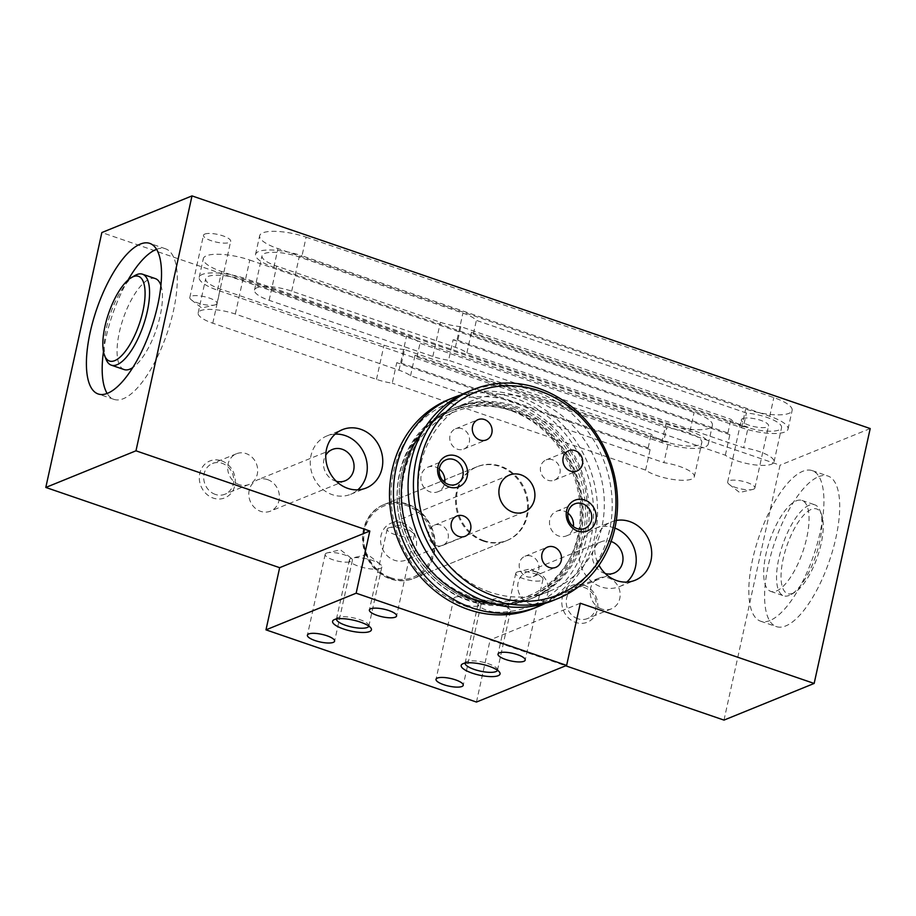 <?xml version="1.0" encoding="UTF-8"?>
<svg xmlns="http://www.w3.org/2000/svg" width="916" height="916" viewBox="0 0 916 916"><rect width="100%" height="100%" fill="white"/><g stroke="black" fill="none" stroke-linecap="round" stroke-linejoin="round"><path stroke-width="0.69" stroke-dasharray="4.58 3.44" d="M156.579 249.312A79.589 28.865 108.9 0 1 165.578 248.809A79.589 28.865 108.9 0 1 170.662 321.871A79.589 28.865 108.9 0 1 123.339 398.7A79.589 28.865 108.9 0 1 113.927 399.365A79.589 28.865 108.9 0 1 107.138 393.445M103.462 351.572A79.589 28.865 108.9 0 1 127.965 280.124M124.141 369.572A48.09 17.438 108.9 0 1 121.072 325.42A48.09 17.438 108.9 0 1 149.663 279.014A48.09 17.438 108.9 0 1 155.354 278.601M160.93 285.471A48.09 17.438 108.9 0 1 156.247 329.749A48.09 17.438 108.9 0 1 132.763 367.579M106.096 359.37A48.09 17.438 108.9 0 1 110.389 314.016A48.09 17.438 108.9 0 1 134.835 275.579M723.995 720.102L780.031 465.191L101.848 232.549M476.457 702.057L490.129 639.883L565.676 665.795M406.761 504.304A39.789 35.369 -112.1 0 1 434.413 540.932A39.789 35.369 -112.1 0 1 413.551 578.465A39.789 35.369 -112.1 0 1 390.365 578.912A39.789 35.369 -112.1 0 1 362.713 542.283A39.789 35.369 -112.1 0 1 383.586 504.739A39.789 35.369 -112.1 0 1 406.761 504.304M267.587 479.618A16.912 15.034 -112.1 0 1 279.334 495.19A16.912 15.034 -112.1 0 1 270.46 511.139A16.912 15.034 -112.1 0 1 260.613 511.334A16.912 15.034 -112.1 0 1 248.866 495.762A16.912 15.034 -112.1 0 1 257.728 479.812A16.912 15.034 -112.1 0 1 267.587 479.618M536.524 571.882A16.912 15.034 -112.1 0 1 548.272 587.442A16.912 15.034 -112.1 0 1 539.398 603.404A16.912 15.034 -112.1 0 1 529.551 603.587A16.912 15.034 -112.1 0 1 517.803 588.026A16.912 15.034 -112.1 0 1 526.666 572.065A16.912 15.034 -112.1 0 1 536.524 571.882M221.42 460.782A19.9 17.679 -112.1 0 1 234.862 485.446A19.9 17.679 -112.1 0 1 213.222 498.086A19.9 17.679 -112.1 0 1 199.78 473.412A19.9 17.679 -112.1 0 1 221.42 460.782M583.904 585.129A19.9 17.679 -112.1 0 1 597.347 609.793A19.9 17.679 -112.1 0 1 575.706 622.433A19.9 17.679 -112.1 0 1 562.264 597.759A19.9 17.679 -112.1 0 1 583.904 585.129M870.2 428.551L780.031 465.191M742.681 418.589A13.923 3.904 12.4 0 1 758.402 419.631A13.923 3.904 12.4 0 1 768.558 425.791A13.923 3.904 12.4 0 1 767.242 427.016A13.923 3.904 12.4 0 1 751.521 425.974A13.923 3.904 12.4 0 1 741.353 419.814A13.923 3.904 12.4 0 1 742.681 418.589M204.806 234.072A13.923 3.904 12.4 0 1 220.527 235.114A13.923 3.904 12.4 0 1 230.683 241.274A13.923 3.904 12.4 0 1 229.366 242.5A13.923 3.904 12.4 0 1 213.646 241.458A13.923 3.904 12.4 0 1 203.478 235.298A13.923 3.904 12.4 0 1 204.806 234.072M306.127 237.152L773.837 397.601A33.159 9.309 12.4 0 1 792.134 410.448A33.159 9.309 12.4 0 1 745.658 409.051L277.949 248.602A33.159 9.309 12.4 0 1 259.64 235.756A33.159 9.309 12.4 0 1 306.127 237.152L302.017 255.804L769.738 416.253A33.159 9.309 12.4 0 1 788.035 429.1A33.159 9.309 12.4 0 1 741.559 427.703L273.85 267.254A33.159 9.309 12.4 0 1 255.541 254.408A33.159 9.309 12.4 0 1 302.017 255.804M249.77 260.064L694.099 412.486A33.159 9.309 12.4 0 1 712.396 425.333A33.159 9.309 12.4 0 1 665.921 423.936L221.592 271.514A33.159 9.309 12.4 0 1 203.295 258.667A33.159 9.309 12.4 0 1 249.77 260.064L245.671 278.716L690 431.138A33.159 9.309 12.4 0 1 708.297 443.985A33.159 9.309 12.4 0 1 661.821 442.588L217.493 290.166A33.159 9.309 12.4 0 1 199.196 277.319A33.159 9.309 12.4 0 1 245.671 278.716M509.571 410.15A101.149 89.883 67.9 0 0 450.649 411.261A101.149 89.883 67.9 0 0 397.624 506.685A101.149 89.883 67.9 0 0 467.881 599.774A101.149 89.883 67.9 0 0 526.815 598.663A101.149 89.883 67.9 0 0 579.839 503.239A101.149 89.883 67.9 0 0 509.571 410.15M616.308 520.46A31.499 27.995 67.9 0 0 611.338 521.902A31.499 27.995 67.9 0 0 598.972 565.241M605.304 573.565A16.912 15.034 -112.1 0 1 604.217 573.244A16.912 15.034 -112.1 0 1 592.469 557.672A16.912 15.034 -112.1 0 1 601.331 541.722A16.912 15.034 -112.1 0 1 611.075 541.493M577.801 618.747A16.58 14.736 -112.1 0 1 566.283 603.484A16.58 14.736 -112.1 0 1 574.973 587.843A16.58 14.736 -112.1 0 1 584.637 587.66A16.58 14.736 -112.1 0 1 596.144 602.923A16.58 14.736 -112.1 0 1 587.454 618.563A16.58 14.736 -112.1 0 1 577.801 618.747M215.317 494.4A16.58 14.736 -112.1 0 1 203.799 479.137A16.58 14.736 -112.1 0 1 212.489 463.496A16.58 14.736 -112.1 0 1 222.153 463.313A16.58 14.736 -112.1 0 1 233.672 478.576A16.58 14.736 -112.1 0 1 224.981 494.216A16.58 14.736 -112.1 0 1 215.317 494.4M580.297 603.232L490.129 639.883M818.56 476.709A79.589 28.865 108.9 0 1 827.972 476.034A79.589 28.865 108.9 0 1 833.068 549.108A79.589 28.865 108.9 0 1 785.745 625.926A79.589 28.865 108.9 0 1 776.333 626.601A79.589 28.865 108.9 0 1 771.238 553.539A79.589 28.865 108.9 0 1 818.56 476.709M483.35 541.116A39.789 35.369 -112.1 0 1 455.699 504.487A39.789 35.369 -112.1 0 1 476.56 466.942A39.789 35.369 -112.1 0 1 499.747 466.507A39.789 35.369 -112.1 0 1 527.398 503.136A39.789 35.369 -112.1 0 1 506.525 540.68A39.789 35.369 -112.1 0 1 483.35 541.116M336.367 481.312A16.912 15.034 -112.1 0 1 335.279 480.98A16.912 15.034 -112.1 0 1 325.752 455.206M753.57 489.19A13.923 3.904 12.4 0 1 752.597 489.488A13.923 3.904 12.4 0 1 729.136 484.335A13.923 3.904 12.4 0 1 727.682 481.988A13.923 3.904 12.4 0 1 729.01 480.763A13.923 3.904 12.4 0 1 744.731 481.805A13.923 3.904 12.4 0 1 754.899 487.965A13.923 3.904 12.4 0 1 753.57 489.19M215.695 304.673A13.923 3.904 12.4 0 1 214.722 304.971A13.923 3.904 12.4 0 1 191.261 299.818A13.923 3.904 12.4 0 1 189.818 297.471A13.923 3.904 12.4 0 1 191.135 296.246A13.923 3.904 12.4 0 1 206.856 297.288A13.923 3.904 12.4 0 1 217.023 303.448A13.923 3.904 12.4 0 1 215.695 304.673M469.851 598.972A101.149 89.883 -112.1 0 1 399.594 505.884A101.149 89.883 -112.1 0 1 452.619 410.46A101.149 89.883 -112.1 0 1 511.552 409.349A101.149 89.883 -112.1 0 1 581.809 502.437A101.149 89.883 -112.1 0 1 528.784 597.862A101.149 89.883 -112.1 0 1 469.851 598.972M614.899 528.108A31.499 27.995 67.9 0 0 614.189 527.856A31.499 27.995 67.9 0 0 595.835 528.2A31.499 27.995 67.9 0 0 579.324 557.924A31.499 27.995 67.9 0 0 601.205 586.916A31.499 27.995 67.9 0 0 619.56 586.572A31.499 27.995 67.9 0 0 626.773 582.084M335.187 434.127A31.499 27.995 67.9 0 0 326.897 435.947A31.499 27.995 67.9 0 0 310.387 465.66A31.499 27.995 67.9 0 0 332.268 494.663A31.499 27.995 67.9 0 0 350.622 494.319A31.499 27.995 67.9 0 0 357.835 489.831M601.743 609.014A16.58 14.736 -112.1 0 1 590.225 593.751A16.58 14.736 -112.1 0 1 598.915 578.111A16.58 14.736 -112.1 0 1 608.579 577.927A16.58 14.736 -112.1 0 1 620.098 593.19A16.58 14.736 -112.1 0 1 611.407 608.831A16.58 14.736 -112.1 0 1 601.743 609.014M239.271 484.667A16.58 14.736 -112.1 0 1 227.752 469.404A16.58 14.736 -112.1 0 1 236.442 453.764A16.58 14.736 -112.1 0 1 246.095 453.58A16.58 14.736 -112.1 0 1 257.614 468.843A16.58 14.736 -112.1 0 1 248.923 484.484A16.58 14.736 -112.1 0 1 239.271 484.667M769.967 620.51A79.589 28.865 108.9 0 1 760.543 621.185A79.589 28.865 108.9 0 1 755.448 548.123A79.589 28.865 108.9 0 1 802.771 471.293A79.589 28.865 108.9 0 1 812.194 470.618A79.589 28.865 108.9 0 1 817.29 543.692A79.589 28.865 108.9 0 1 769.967 620.51M511.987 410.86A99.157 88.119 67.9 0 0 404.139 473.835A99.157 88.119 67.9 0 0 471.11 596.763A99.157 88.119 67.9 0 0 578.946 533.799A99.157 88.119 67.9 0 0 511.987 410.86M326.497 553.127A13.923 3.904 -167.6 0 0 325.169 554.352A13.923 3.904 -167.6 0 0 335.325 560.512A13.923 3.904 -167.6 0 0 351.046 561.554A13.923 3.904 -167.6 0 0 352.374 560.329A13.923 3.904 -167.6 0 0 350.931 557.981A13.923 3.904 -167.6 0 0 327.47 552.829A13.923 3.904 -167.6 0 0 326.497 553.127M455.115 597.255A13.923 3.904 -167.6 0 0 453.798 598.469A13.923 3.904 -167.6 0 0 463.954 604.629A13.923 3.904 -167.6 0 0 479.675 605.671A13.923 3.904 -167.6 0 0 481.003 604.457A13.923 3.904 -167.6 0 0 479.549 602.11A13.923 3.904 -167.6 0 0 456.088 596.946A13.923 3.904 -167.6 0 0 455.115 597.255M388.487 527.937A13.923 3.904 -167.6 0 0 387.159 529.15A13.923 3.904 -167.6 0 0 397.315 535.31A13.923 3.904 -167.6 0 0 413.036 536.352A13.923 3.904 -167.6 0 0 414.364 535.139A13.923 3.904 -167.6 0 0 412.91 532.791A13.923 3.904 -167.6 0 0 389.46 527.627A13.923 3.904 -167.6 0 0 388.487 527.937M517.105 572.053A13.923 3.904 -167.6 0 0 515.777 573.279A13.923 3.904 -167.6 0 0 525.944 579.439A13.923 3.904 -167.6 0 0 541.665 580.481A13.923 3.904 -167.6 0 0 542.982 579.255A13.923 3.904 -167.6 0 0 541.539 576.908A13.923 3.904 -167.6 0 0 518.078 571.756A13.923 3.904 -167.6 0 0 517.105 572.053M368.85 626.109A16.58 4.649 -167.6 0 0 368.873 626.017A16.58 4.649 -167.6 0 0 368.461 624.529A16.58 4.649 -167.6 0 0 354.412 618.082A16.58 4.649 -167.6 0 0 338.061 617.441A16.58 4.649 -167.6 0 0 337.489 617.727A16.58 4.649 -167.6 0 0 336.481 618.895A16.58 4.649 -167.6 0 0 336.47 618.987M497.468 670.237A16.58 4.649 -167.6 0 0 497.491 670.146A16.58 4.649 -167.6 0 0 497.079 668.657A16.58 4.649 -167.6 0 0 483.03 662.199A16.58 4.649 -167.6 0 0 466.691 661.57A16.58 4.649 -167.6 0 0 466.107 661.844A16.58 4.649 -167.6 0 0 465.11 663.024A16.58 4.649 -167.6 0 0 465.088 663.115M404.517 349.569A26.53 7.442 12.4 0 1 384.01 345.172L220.309 289.021A26.53 7.442 12.4 0 1 205.665 278.739A26.53 7.442 12.4 0 1 242.855 279.861L406.555 336.012A26.53 7.442 12.4 0 1 420.009 343.271L666.676 427.887A26.53 7.442 12.4 0 1 701.828 442.554A26.53 7.442 12.4 0 1 679.111 445.061A26.53 7.442 12.4 0 1 651.184 434.184L404.517 349.569L401.506 363.251A26.53 7.442 12.4 0 1 396.754 362.667L392.243 383.186A26.53 7.442 12.4 0 1 376.487 379.373L212.787 323.211A26.53 7.442 12.4 0 1 198.154 312.94A26.53 7.442 12.4 0 1 235.332 314.051L399.033 370.213A26.53 7.442 12.4 0 1 410.551 375.743L663.917 462.66A26.53 7.442 12.4 0 1 694.305 476.755A26.53 7.442 12.4 0 1 674.027 479.618A26.53 7.442 12.4 0 1 645.608 470.103L392.243 383.186M460.863 326.668A26.53 7.442 12.4 0 1 440.367 322.272L276.666 266.109A26.53 7.442 12.4 0 1 262.022 255.839A26.53 7.442 12.4 0 1 299.2 256.949L462.901 313.112A26.53 7.442 12.4 0 1 476.366 320.371L746.414 413.002A26.53 7.442 12.4 0 1 781.566 427.68A26.53 7.442 12.4 0 1 758.849 430.176A26.53 7.442 12.4 0 1 730.922 419.299L460.863 326.668L457.863 340.34A26.53 7.442 12.4 0 1 453.099 339.767L448.588 360.286A26.53 7.442 12.4 0 1 432.844 356.461L269.144 300.311A26.53 7.442 12.4 0 1 254.499 290.029A26.53 7.442 12.4 0 1 291.689 291.151L455.389 347.301A26.53 7.442 12.4 0 1 466.908 352.843L743.655 447.775A26.53 7.442 12.4 0 1 774.043 461.87A26.53 7.442 12.4 0 1 753.765 464.744A26.53 7.442 12.4 0 1 725.346 455.218L448.588 360.286M796.279 500.834A48.09 17.438 108.9 0 1 801.969 500.422A48.09 17.438 108.9 0 1 805.05 544.562A48.09 17.438 108.9 0 1 776.459 590.98A48.09 17.438 108.9 0 1 770.768 591.393A48.09 17.438 108.9 0 1 767.688 547.241A48.09 17.438 108.9 0 1 796.279 500.834M351.046 558.382A16.58 4.649 -167.6 0 0 349.477 559.836A16.58 4.649 -167.6 0 0 361.568 567.164A16.58 4.649 -167.6 0 0 380.277 568.412A16.58 4.649 -167.6 0 0 381.858 566.958A16.58 4.649 -167.6 0 0 380.14 564.164A16.58 4.649 -167.6 0 0 352.213 558.027A16.58 4.649 -167.6 0 0 351.046 558.382M479.675 602.499A16.58 4.649 -167.6 0 0 478.095 603.953A16.58 4.649 -167.6 0 0 490.186 611.293A16.58 4.649 -167.6 0 0 508.907 612.529A16.58 4.649 -167.6 0 0 510.487 611.075A16.58 4.649 -167.6 0 0 508.758 608.281A16.58 4.649 -167.6 0 0 480.831 602.144A16.58 4.649 -167.6 0 0 479.675 602.499M645.608 470.103L650.108 449.584A26.53 7.442 12.4 0 1 648.173 447.867L401.506 363.251M648.173 447.867L651.184 434.184M410.551 375.743L415.062 355.225A26.53 7.442 12.4 0 1 417.009 356.942L663.665 441.569L666.676 427.887M663.665 441.569A26.53 7.442 12.4 0 1 668.428 442.142L663.917 462.66M417.009 356.942L420.009 343.271M466.908 352.843L471.419 332.325A26.53 7.442 12.4 0 1 473.354 334.042L476.366 320.371M725.346 455.218L729.857 434.699A26.53 7.442 12.4 0 1 727.911 432.982L457.863 340.34M727.911 432.982L730.922 419.299M473.354 334.042L743.414 426.684L746.414 413.002M743.414 426.684A26.53 7.442 12.4 0 1 748.166 427.257L743.655 447.775M809.137 505.243A48.09 17.438 -71.1 0 0 780.547 551.65A48.09 17.438 -71.1 0 0 783.627 595.801A48.09 17.438 -71.1 0 0 789.317 595.389A48.09 17.438 -71.1 0 0 791.275 594.415A48.09 17.438 -71.1 0 0 815.721 555.978A48.09 17.438 -71.1 0 0 820.026 510.624A48.09 17.438 -71.1 0 0 814.828 504.83A48.09 17.438 -71.1 0 0 809.137 505.243M650.108 449.584L396.754 362.667M415.062 355.225L668.428 442.142M471.419 332.325L748.166 427.257M729.857 434.699L453.099 339.767M792.924 593.282A44.77 16.236 108.9 0 1 783.134 559.046A44.77 16.236 108.9 0 1 811.381 509.353A44.77 16.236 108.9 0 1 821.515 514.357A44.77 16.236 108.9 0 1 817.507 556.585A44.77 16.236 108.9 0 1 794.745 592.377A44.77 16.236 108.9 0 1 792.924 593.282M436.199 545.57A10.946 9.721 67.9 0 0 442.577 545.444A10.946 9.721 67.9 0 0 448.313 535.127A10.946 9.721 67.9 0 0 440.71 525.051A10.946 9.721 67.9 0 0 434.344 525.177A10.946 9.721 67.9 0 0 428.608 535.494A10.946 9.721 67.9 0 0 436.199 545.57M531.337 556.138A10.946 9.721 67.9 0 0 524.96 556.252A10.946 9.721 67.9 0 0 519.223 566.58A10.946 9.721 67.9 0 0 526.826 576.656A10.946 9.721 67.9 0 0 533.204 576.53A10.946 9.721 67.9 0 0 538.94 566.214A10.946 9.721 67.9 0 0 531.337 556.138M552.52 459.775A10.946 9.721 67.9 0 0 546.154 459.889A10.946 9.721 67.9 0 0 540.406 470.217A10.946 9.721 67.9 0 0 548.008 480.282A10.946 9.721 67.9 0 0 554.386 480.167A10.946 9.721 67.9 0 0 560.123 469.839A10.946 9.721 67.9 0 0 552.52 459.775M402.662 522.956A19.9 17.679 -112.1 0 1 416.482 541.264A19.9 17.679 -112.1 0 1 406.051 560.042A19.9 17.679 -112.1 0 1 394.464 560.26A19.9 17.679 -112.1 0 1 380.644 541.94A19.9 17.679 -112.1 0 1 391.075 523.173A19.9 17.679 -112.1 0 1 402.662 522.956M461.904 428.688A10.946 9.721 67.9 0 0 455.527 428.803A10.946 9.721 67.9 0 0 449.79 439.13A10.946 9.721 67.9 0 0 457.393 449.195A10.946 9.721 67.9 0 0 463.771 449.08A10.946 9.721 67.9 0 0 469.507 438.753A10.946 9.721 67.9 0 0 461.904 428.688M439.302 469.049A13.259 11.794 67.9 0 0 435.604 467.023A13.259 11.794 67.9 0 0 427.875 467.171A13.259 11.794 67.9 0 0 420.925 479.686A13.259 11.794 67.9 0 0 430.142 491.892A13.259 11.794 67.9 0 0 437.871 491.755A13.259 11.794 67.9 0 0 444.752 482.434M467.687 391.808A112.748 100.199 -112.1 0 1 533.375 390.56A112.748 100.199 -112.1 0 1 611.705 494.342A112.748 100.199 -112.1 0 1 552.588 600.713M567.931 513.166A13.259 11.794 67.9 0 0 564.222 511.151A13.259 11.794 67.9 0 0 556.493 511.3A13.259 11.794 67.9 0 0 549.543 523.815A13.259 11.794 67.9 0 0 558.76 536.02A13.259 11.794 67.9 0 0 566.489 535.871A13.259 11.794 67.9 0 0 573.37 526.563M390.64 577.664A38.472 34.19 -112.1 0 1 364.66 529.975A38.472 34.19 -112.1 0 1 406.498 505.54A38.472 34.19 -112.1 0 1 432.478 553.241A38.472 34.19 -112.1 0 1 390.64 577.664M490.083 592.171A102.798 91.36 -112.1 0 1 418.669 497.548A102.798 91.36 -112.1 0 1 472.564 400.555A102.798 91.36 -112.1 0 1 532.459 399.433A102.798 91.36 -112.1 0 1 603.873 494.045A102.798 91.36 -112.1 0 1 549.978 591.038A102.798 91.36 -112.1 0 1 490.083 592.171M390.926 578.683A39.789 35.369 -112.1 0 1 363.286 542.054A39.789 35.369 -112.1 0 1 384.147 504.51A39.789 35.369 -112.1 0 1 407.334 504.075A39.789 35.369 -112.1 0 1 434.974 540.703A39.789 35.369 -112.1 0 1 414.112 578.236A39.789 35.369 -112.1 0 1 390.926 578.683M421.635 433.199A102.798 91.36 -112.1 0 1 455.653 407.437A102.798 91.36 -112.1 0 1 515.548 406.303A102.798 91.36 -112.1 0 1 586.961 500.915A102.798 91.36 -112.1 0 1 533.066 597.908A102.798 91.36 -112.1 0 1 490.724 603.186M484.186 540.772A39.789 35.369 -112.1 0 1 456.546 504.144A39.789 35.369 -112.1 0 1 477.408 466.599A39.789 35.369 -112.1 0 1 500.594 466.164A39.789 35.369 -112.1 0 1 528.234 502.792A39.789 35.369 -112.1 0 1 507.372 540.337A39.789 35.369 -112.1 0 1 484.186 540.772M460.496 395.105A112.748 100.199 -112.1 0 1 518.731 396.514A112.748 100.199 -112.1 0 1 596.579 495.911A112.748 100.199 -112.1 0 1 545.135 603.358M513.578 407.105A102.798 91.36 -112.1 0 1 584.992 501.716A102.798 91.36 -112.1 0 1 531.097 598.709A102.798 91.36 -112.1 0 1 471.202 599.843A102.798 91.36 -112.1 0 1 399.788 505.22A102.798 91.36 -112.1 0 1 453.683 408.238A102.798 91.36 -112.1 0 1 513.578 407.105M449.092 399.365A112.748 100.199 -112.1 0 1 514.781 398.116A112.748 100.199 -112.1 0 1 593.11 501.899A112.748 100.199 -112.1 0 1 534.005 608.27M511.323 408.021A102.798 91.36 -112.1 0 1 582.736 502.632A102.798 91.36 -112.1 0 1 528.841 599.625A102.798 91.36 -112.1 0 1 468.946 600.759A102.798 91.36 -112.1 0 1 397.533 506.136A102.798 91.36 -112.1 0 1 451.428 409.154A102.798 91.36 -112.1 0 1 511.323 408.021M467.584 606.976A109.439 97.245 -112.1 0 1 393.674 471.293A109.439 97.245 -112.1 0 1 512.697 401.803A109.439 97.245 -112.1 0 1 586.606 537.474A109.439 97.245 -112.1 0 1 467.584 606.976M217.493 290.166L221.592 271.514M661.821 442.588L665.921 423.936M273.85 267.254L277.949 248.602M690 431.138L694.099 412.486M769.738 416.253L773.837 397.601M741.559 427.703L745.658 409.051M235.332 314.051L242.855 279.861M212.787 323.211L220.309 289.021M399.033 370.213L406.555 336.012M376.487 379.373L384.01 345.172M455.389 347.301L462.901 313.112M432.844 356.461L440.367 322.272M291.689 291.151L299.2 256.949M269.144 300.311L276.666 266.109M165.578 248.809L149.789 243.393M113.927 399.365L98.138 393.96M601.331 541.722L526.666 572.065M614.063 573.05L539.398 603.404M476.56 466.942L383.586 504.739M506.525 540.68L413.551 578.465M332.394 449.458L257.728 479.812M345.126 480.797L270.46 511.139M199.196 277.319L203.295 258.667M255.541 254.408L259.64 235.756M754.899 487.965L768.558 425.791M727.682 481.988L741.353 419.814M788.035 429.1L792.134 410.448M217.023 303.448L230.683 241.274M189.818 297.471L203.478 235.298M708.297 443.985L712.396 425.333M452.619 410.46L450.649 411.261M528.784 597.862L526.815 598.663M619.56 586.572L635.063 580.275M595.835 528.2L611.338 521.902M350.622 494.319L366.125 488.022M326.897 435.947L342.401 429.65M598.915 578.111L574.973 587.843M611.407 608.831L587.454 618.563M236.442 453.764L212.489 463.496M248.923 484.484L224.981 494.216M760.543 621.185L776.333 626.601M812.194 470.618L827.972 476.034M325.169 554.352L307.398 635.177M352.374 560.329L334.603 641.154M453.798 598.469L436.016 679.294M481.003 604.457L463.233 685.283M387.159 529.15L369.388 609.976M414.364 535.139L396.594 615.964M515.777 573.279L498.006 654.104M542.982 579.255L525.212 660.081M337.489 617.727L333.767 619.892M368.461 624.529L370.934 628.055M466.107 661.844L462.385 664.008M497.079 668.657L499.552 672.184M729.136 484.335L739.636 492.51L752.597 489.488M191.261 299.818L201.76 308.005L214.722 304.971M350.931 557.981L340.431 549.806L327.47 552.829M479.549 602.11L469.049 593.923L456.088 596.946M412.91 532.791L402.422 524.605L389.46 527.627M541.539 576.908L531.04 568.733L518.078 571.756M349.477 559.836L336.481 618.895M381.858 566.958L368.873 626.017M478.095 603.953L465.11 663.024M510.487 611.075L497.491 670.146M198.154 312.94L205.665 278.739M694.305 476.755L701.828 442.554M254.499 290.029L262.022 255.839M774.043 461.87L781.566 427.68M770.768 591.393L783.627 595.801M801.969 500.422L814.828 504.83M380.14 564.164L367.637 554.42L352.213 558.027M508.758 608.281L496.266 598.537L480.831 602.144M821.515 514.357L820.026 510.624M794.745 592.377L791.275 594.415M442.577 545.444L465.122 536.284M434.344 525.177L456.878 516.006M533.204 576.53L555.737 567.37M524.96 556.252L547.505 547.092M554.386 480.167L576.931 471.007M546.154 459.889L568.687 450.729M509.41 475.072L391.075 523.173M524.399 511.941L406.051 560.042M463.771 449.08L486.304 439.92M455.527 428.803L478.072 419.642M437.871 491.755L456.179 484.312M427.875 467.171L446.195 459.729M566.489 535.871L584.797 528.429M556.493 511.3L574.813 503.857M472.564 400.555L455.653 407.437M549.978 591.038L533.066 597.908M477.408 466.599L384.147 504.51M507.372 540.337L414.112 578.236M453.683 408.238L451.428 409.154M531.097 598.709L528.841 599.625"/><path stroke-width="1.37" d="M107.138 393.445A79.589 28.865 108.9 0 1 103.462 351.572M127.965 280.124A79.589 28.865 108.9 0 1 156.155 249.484A79.589 28.865 108.9 0 1 156.579 249.312M132.763 367.579A48.09 17.438 108.9 0 1 129.843 369.159A48.09 17.438 108.9 0 1 124.141 369.572L111.283 365.163A48.09 17.438 108.9 0 1 106.096 359.37L104.607 355.626A44.77 16.236 -71.1 0 0 114.74 360.641A44.77 16.236 -71.1 0 0 142.976 310.948A44.77 16.236 -71.1 0 0 133.186 276.701A44.77 16.236 -71.1 0 0 131.366 277.617A44.77 16.236 -71.1 0 0 108.603 313.409A44.77 16.236 -71.1 0 0 104.607 355.626M131.366 277.617L134.835 275.579A48.09 17.438 108.9 0 1 136.793 274.605A48.09 17.438 108.9 0 1 142.484 274.193L155.354 278.601A48.09 17.438 108.9 0 1 160.93 285.471M140.366 244.068A79.589 28.865 108.9 0 1 149.789 243.393A79.589 28.865 108.9 0 1 154.884 316.455A79.589 28.865 108.9 0 1 107.561 393.285A79.589 28.865 108.9 0 1 98.138 393.96A79.589 28.865 108.9 0 1 93.043 320.886A79.589 28.865 108.9 0 1 140.366 244.068M142.484 274.193A48.09 17.438 108.9 0 1 145.564 318.333A48.09 17.438 108.9 0 1 116.973 364.751A48.09 17.438 108.9 0 1 111.283 365.163M192.005 195.898L101.848 232.549L45.8 487.449L279.655 567.68L265.983 629.853L476.457 702.057L566.626 665.405L580.297 603.232L814.152 683.451L870.2 428.551L192.005 195.898L135.969 450.809L45.8 487.449M565.676 665.795L723.995 720.102L814.152 683.451M135.969 450.809L369.824 531.028L356.152 593.202L566.626 665.405M598.972 565.241A31.499 27.995 67.9 0 0 616.708 580.618A31.499 27.995 67.9 0 0 635.063 580.275A31.499 27.995 67.9 0 0 651.574 550.55A31.499 27.995 67.9 0 0 629.693 521.559A31.499 27.995 67.9 0 0 616.308 520.46M347.771 488.365A31.499 27.995 67.9 0 0 366.125 488.022A31.499 27.995 67.9 0 0 382.636 458.298A31.499 27.995 67.9 0 0 360.755 429.295A31.499 27.995 67.9 0 0 342.401 429.65A31.499 27.995 67.9 0 0 325.878 459.363A31.499 27.995 67.9 0 0 347.771 488.365M369.824 531.028L279.655 567.68M611.075 541.493A16.912 15.034 -112.1 0 1 611.19 541.528A16.912 15.034 -112.1 0 1 622.937 557.1A16.912 15.034 -112.1 0 1 614.063 573.05A16.912 15.034 -112.1 0 1 605.304 573.565M356.152 593.202L265.983 629.853M325.752 455.206A16.912 15.034 -112.1 0 1 332.394 449.458A16.912 15.034 -112.1 0 1 342.252 449.275A16.912 15.034 -112.1 0 1 354 464.847A16.912 15.034 -112.1 0 1 345.126 480.797A16.912 15.034 -112.1 0 1 336.367 481.312M369.537 631.582A19.9 5.588 -167.6 0 0 370.934 628.055A19.9 5.588 -167.6 0 0 354.08 620.315A19.9 5.588 -167.6 0 0 334.455 619.548A19.9 5.588 -167.6 0 0 333.767 619.892A19.9 5.588 -167.6 0 0 344.347 629.269A19.9 5.588 -167.6 0 0 369.537 631.582M498.155 675.71A19.9 5.588 -167.6 0 0 499.552 672.184A19.9 5.588 -167.6 0 0 482.698 664.432A19.9 5.588 -167.6 0 0 463.084 663.676A19.9 5.588 -167.6 0 0 462.385 664.008A19.9 5.588 -167.6 0 0 472.965 673.397A19.9 5.588 -167.6 0 0 498.155 675.71M395.265 617.178A13.923 3.904 -167.6 0 0 396.594 615.964A13.923 3.904 -167.6 0 0 386.438 609.804A13.923 3.904 -167.6 0 0 370.717 608.762A13.923 3.904 -167.6 0 0 369.388 609.976A13.923 3.904 -167.6 0 0 379.545 616.136A13.923 3.904 -167.6 0 0 395.265 617.178M523.895 661.306A13.923 3.904 -167.6 0 0 525.212 660.081A13.923 3.904 -167.6 0 0 515.055 653.921A13.923 3.904 -167.6 0 0 499.335 652.879A13.923 3.904 -167.6 0 0 498.006 654.104A13.923 3.904 -167.6 0 0 508.174 660.264A13.923 3.904 -167.6 0 0 523.895 661.306M461.904 686.496A13.923 3.904 -167.6 0 0 463.233 685.283A13.923 3.904 -167.6 0 0 453.065 679.111A13.923 3.904 -167.6 0 0 437.344 678.08A13.923 3.904 -167.6 0 0 436.016 679.294A13.923 3.904 -167.6 0 0 446.184 685.454A13.923 3.904 -167.6 0 0 461.904 686.496M333.275 642.379A13.923 3.904 -167.6 0 0 334.603 641.154A13.923 3.904 -167.6 0 0 324.447 634.994A13.923 3.904 -167.6 0 0 308.726 633.952A13.923 3.904 -167.6 0 0 307.398 635.177A13.923 3.904 -167.6 0 0 317.554 641.337A13.923 3.904 -167.6 0 0 333.275 642.379M626.773 582.084A31.499 27.995 67.9 0 0 635.418 552.554A31.499 27.995 67.9 0 0 614.899 528.108M357.835 489.831A31.499 27.995 67.9 0 0 366.389 459.912A31.499 27.995 67.9 0 0 345.252 435.592A31.499 27.995 67.9 0 0 335.187 434.127M336.47 618.987A16.58 4.649 -167.6 0 0 348.744 626.281A16.58 4.649 -167.6 0 0 367.293 627.471A16.58 4.649 -167.6 0 0 368.85 626.109M465.088 663.115A16.58 4.649 -167.6 0 0 477.362 670.398A16.58 4.649 -167.6 0 0 495.922 671.6A16.58 4.649 -167.6 0 0 497.468 670.237M458.744 536.41A10.946 9.721 67.9 0 0 465.122 536.284A10.946 9.721 67.9 0 0 470.858 525.967A10.946 9.721 67.9 0 0 463.256 515.891A10.946 9.721 67.9 0 0 456.878 516.006A10.946 9.721 67.9 0 0 451.141 526.334A10.946 9.721 67.9 0 0 458.744 536.41M539.455 390.926A109.439 97.245 -112.1 0 1 613.377 526.597A109.439 97.245 -112.1 0 1 494.354 596.098A109.439 97.245 -112.1 0 1 420.444 460.416A109.439 97.245 -112.1 0 1 539.455 390.926M521.009 474.854A19.9 17.679 -112.1 0 1 534.83 493.174A19.9 17.679 -112.1 0 1 524.399 511.941A19.9 17.679 -112.1 0 1 512.8 512.159A19.9 17.679 -112.1 0 1 498.98 493.85A19.9 17.679 -112.1 0 1 509.41 475.072A19.9 17.679 -112.1 0 1 521.009 474.854M449.172 486.991A16.58 14.736 67.9 0 0 467.206 476.457A16.58 14.736 67.9 0 0 456.008 455.905A16.58 14.736 67.9 0 0 437.974 466.427A16.58 14.736 67.9 0 0 449.172 486.991M577.801 531.108A16.58 14.736 67.9 0 0 595.835 520.586A16.58 14.736 67.9 0 0 584.637 500.022A16.58 14.736 67.9 0 0 566.603 510.555A16.58 14.736 67.9 0 0 577.801 531.108M479.938 440.035A10.946 9.721 67.9 0 0 486.304 439.92A10.946 9.721 67.9 0 0 492.052 429.593A10.946 9.721 67.9 0 0 484.45 419.517A10.946 9.721 67.9 0 0 478.072 419.642A10.946 9.721 67.9 0 0 472.335 429.97A10.946 9.721 67.9 0 0 479.938 440.035M570.553 471.122A10.946 9.721 67.9 0 0 576.931 471.007A10.946 9.721 67.9 0 0 582.668 460.679A10.946 9.721 67.9 0 0 575.065 450.603A10.946 9.721 67.9 0 0 568.687 450.729A10.946 9.721 67.9 0 0 562.951 461.057A10.946 9.721 67.9 0 0 570.553 471.122M549.371 567.496A10.946 9.721 67.9 0 0 555.737 567.37A10.946 9.721 67.9 0 0 561.474 557.054A10.946 9.721 67.9 0 0 553.882 546.978A10.946 9.721 67.9 0 0 547.505 547.092A10.946 9.721 67.9 0 0 541.768 557.42A10.946 9.721 67.9 0 0 549.371 567.496M453.924 459.58A13.259 11.794 67.9 0 0 446.195 459.729A13.259 11.794 67.9 0 0 439.233 472.244A13.259 11.794 67.9 0 0 448.451 484.45A13.259 11.794 67.9 0 0 456.179 484.312A13.259 11.794 67.9 0 0 463.13 471.797A13.259 11.794 67.9 0 0 453.924 459.58M538.734 388.384A112.748 100.199 -112.1 0 1 617.063 492.167A112.748 100.199 -112.1 0 1 557.947 598.537A112.748 100.199 -112.1 0 1 492.258 599.774A112.748 100.199 -112.1 0 1 413.929 496.003A112.748 100.199 -112.1 0 1 473.045 389.632A112.748 100.199 -112.1 0 1 538.734 388.384M582.542 503.708A13.259 11.794 67.9 0 0 574.813 503.857A13.259 11.794 67.9 0 0 567.863 516.372A13.259 11.794 67.9 0 0 577.069 528.578A13.259 11.794 67.9 0 0 584.797 528.429A13.259 11.794 67.9 0 0 591.759 515.914A13.259 11.794 67.9 0 0 582.542 503.708M444.752 482.434A13.259 11.794 67.9 0 0 439.302 469.049M557.947 598.537L552.588 600.713A112.748 100.199 -112.1 0 1 486.9 601.949A112.748 100.199 -112.1 0 1 408.57 498.178A112.748 100.199 -112.1 0 1 467.687 391.808L473.045 389.632M573.37 526.563A13.259 11.794 67.9 0 0 567.931 513.166M490.724 603.186A102.798 91.36 -112.1 0 1 473.171 599.041A102.798 91.36 -112.1 0 1 421.635 433.199M545.135 603.358A112.748 100.199 -112.1 0 1 537.955 606.667A112.748 100.199 -112.1 0 1 472.255 607.903A112.748 100.199 -112.1 0 1 393.937 504.132A112.748 100.199 -112.1 0 1 453.042 397.75A112.748 100.199 -112.1 0 1 460.496 395.105M537.955 606.667L534.005 608.27A112.748 100.199 -112.1 0 1 468.305 609.506A112.748 100.199 -112.1 0 1 389.987 505.735A112.748 100.199 -112.1 0 1 449.092 399.365L453.042 397.75"/></g></svg>
